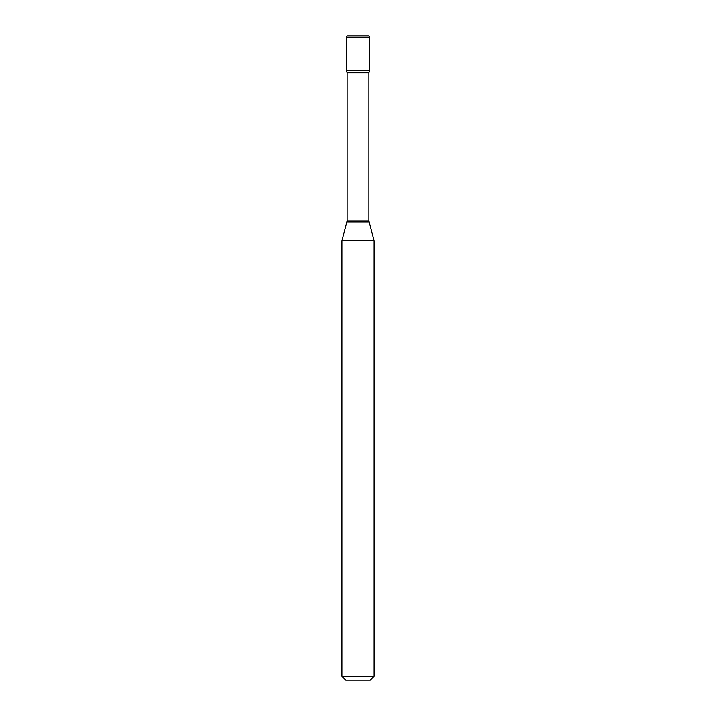 <?xml version="1.0" encoding="UTF-8"?>
<svg xmlns="http://www.w3.org/2000/svg" width="716" height="716" viewBox="0 0 716 716"><rect width="100%" height="100%" fill="white"/><g stroke="black" fill="none" stroke-linecap="round" stroke-linejoin="round"><path stroke-width="1.07" d="M347.099 72.808L368.901 72.808L369.599 70.598L346.401 70.598L369.599 70.598L369.599 37.089A1.289 1.289 0 0 0 368.31 35.8L347.69 35.8A1.289 1.289 0 0 0 346.401 37.089L346.401 70.598L347.099 72.808L347.099 220.877L341.89 240.818L341.89 676.334L374.11 676.334L370.244 680.2L345.756 680.2L341.89 676.334M368.901 72.808L368.901 220.877L374.11 240.818L341.89 240.818M369.599 37.089L346.401 37.089M368.901 220.877L347.099 220.877M369.035 221.879L346.965 221.879M374.11 240.818L374.11 676.334"/></g></svg>
